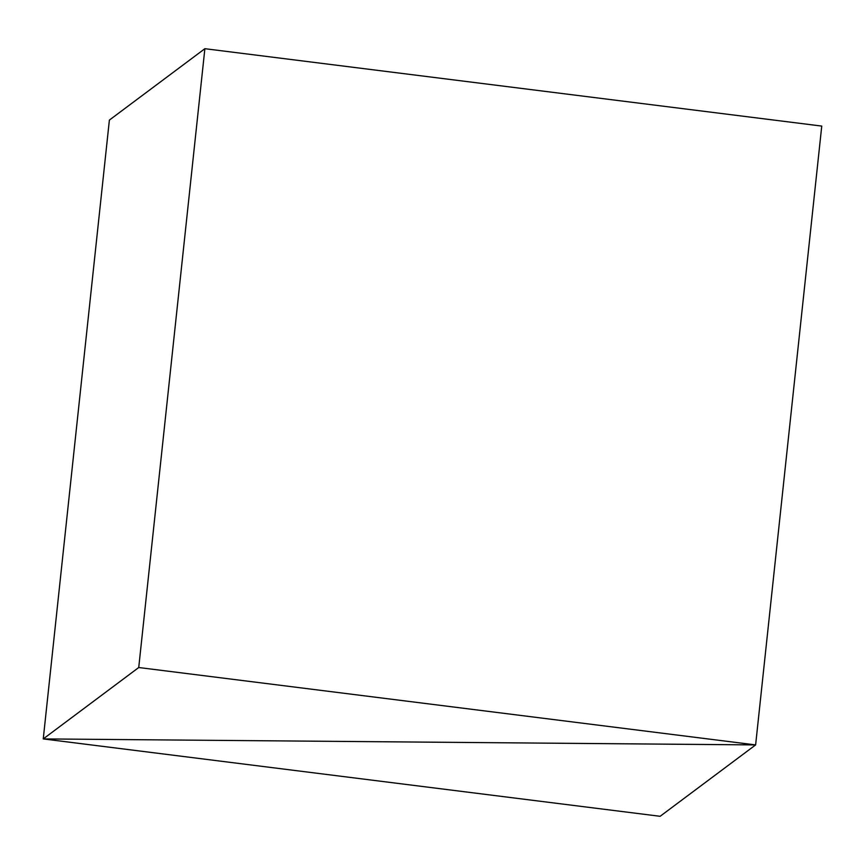 <?xml version="1.0" encoding="UTF-8"?>
<svg xmlns="http://www.w3.org/2000/svg" width="865" height="865" viewBox="0 0 865 865"><rect width="100%" height="100%" fill="white"/><g stroke="black" fill="none" stroke-linecap="round" stroke-linejoin="round"><path stroke-width="1.3" d="M43.25 738.915L755.621 744.916L660.125 816.301L43.25 738.915L755.621 744.916L138.735 667.521L43.25 738.915L109.379 120.084L43.25 738.915M821.75 126.085L755.621 744.916L821.75 126.085L204.875 48.7L138.735 667.521M204.875 48.7L109.379 120.084"/></g></svg>
